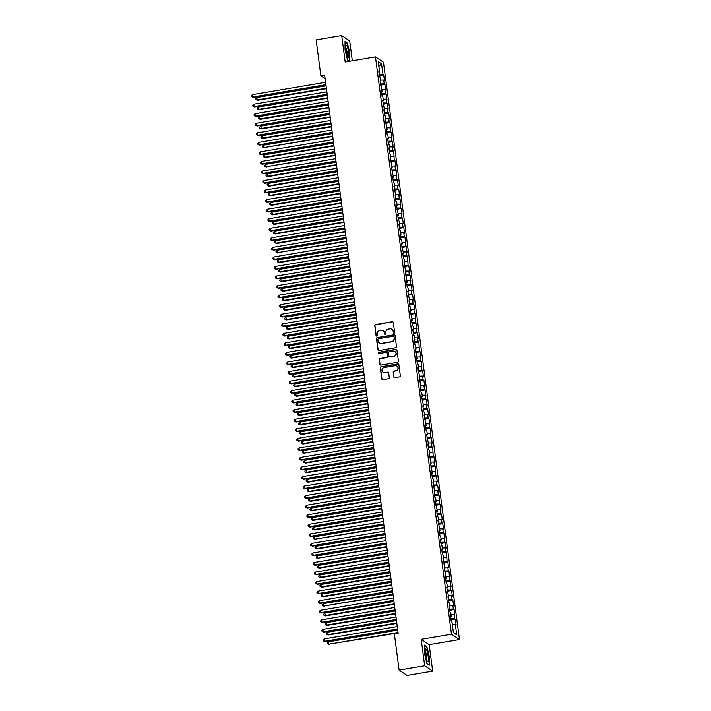 <?xml version="1.0" encoding="UTF-8"?>
<svg xmlns="http://www.w3.org/2000/svg" width="711" height="711" viewBox="0 0 711 711"><rect width="100%" height="100%" fill="white"/><g stroke="black" fill="none" stroke-linecap="round" stroke-linejoin="round"><path stroke-width="1.07" d="M394.081 333.21A0.675 0.649 -56.2 0 0 394.641 332.446L393.325 322.492A0.96 0.924 -56.2 0 0 392.276 321.71L375.559 324.536A0.96 0.924 -56.2 0 0 374.75 325.629L376.057 335.583A0.675 0.649 -56.2 0 0 376.794 336.134A0.675 0.649 -56.2 0 0 377.363 335.37L377.194 334.081A3.075 2.968 -56.2 0 1 379.772 330.579L381.167 330.339A3.075 2.968 -56.2 0 1 384.527 332.837L384.704 334.126A0.675 0.649 -56.2 0 0 385.433 334.677A0.675 0.649 -56.2 0 0 386.002 333.903L385.833 332.615A3.075 2.968 -56.2 0 1 388.41 329.113L389.806 328.882A3.075 2.968 -56.2 0 1 393.174 331.379L393.343 332.668A0.675 0.649 -56.2 0 0 394.081 333.21M393.796 376.883A0.96 0.924 -56.2 0 0 394.845 377.665L399.538 376.866A0.96 0.924 -56.2 0 0 400.346 375.772L398.889 364.716A0.96 0.924 -56.2 0 0 397.84 363.934L381.114 366.76A0.96 0.924 -56.2 0 0 380.305 367.854L381.763 378.91A0.96 0.924 -56.2 0 0 382.82 379.692L388.482 378.732A0.96 0.924 -56.2 0 0 389.29 377.639L388.668 372.911A0.96 0.924 -56.2 0 0 387.611 372.129L384.802 372.6A2.568 2.48 -56.2 0 1 382.038 369.578A2.568 2.48 -56.2 0 1 384.144 367.587L395.156 365.73A2.568 2.48 -56.2 0 1 397.92 368.751A2.568 2.48 -56.2 0 1 395.814 370.742L393.974 371.053A0.96 0.924 -56.2 0 0 393.174 372.146L394.01 377.026A0.96 0.924 -56.2 0 0 394.303 377.585M424.671 665.789L432.67 671.131L429.186 644.681L421.196 639.34L424.671 665.789L399.12 670.109L394.383 634.105L398.169 633.465L324.678 75.224L320.892 75.864L325.131 78.699M421.196 639.34L451.476 634.221L375.47 56.889L383.469 62.23L459.475 639.571L451.476 634.221M352.318 60.799L349.696 40.891L341.707 35.55L345.182 61.999L375.47 56.889M341.707 35.55L316.146 39.869L320.892 75.864M395.698 347.715A0.96 0.924 -56.2 0 0 396.507 346.621L395.049 335.565A0.96 0.924 -56.2 0 0 394.001 334.783L377.274 337.609A0.96 0.924 -56.2 0 0 376.475 338.703L377.923 349.759A0.96 0.924 -56.2 0 0 378.981 350.541L395.698 347.715M396.969 350.141L398.427 361.197A0.96 0.924 -56.2 0 1 397.618 362.29L380.9 365.116A0.96 0.924 -56.2 0 1 379.843 364.334L379.221 359.606A0.96 0.924 -56.2 0 1 380.03 358.513L386.811 357.366A0.96 0.924 -56.2 0 0 387.619 356.273L387.202 353.127A0.96 0.924 -56.2 0 0 386.153 352.354L379.087 353.545A0.675 0.649 -56.2 0 1 378.368 352.754A0.675 0.649 -56.2 0 1 378.919 352.229L395.92 349.359A0.96 0.924 -56.2 0 1 396.969 350.141M379.363 75.57L383.7 74.842L382.936 74.326L381.549 63.821L378.216 61.599L379.603 72.104L378.839 71.589L380.865 81.649L380.092 81.134L382.118 91.204L381.354 90.688L382.109 96.42L382.874 96.927L383.371 100.749L382.607 100.233L384.633 110.294L383.869 109.787L384.615 115.511L385.389 116.026L385.886 119.848L385.122 119.332L387.148 129.393L386.375 128.887L387.131 134.61L387.904 135.126L388.402 138.947L387.637 138.432L388.393 144.164L389.157 144.671L389.664 148.492L388.89 147.986L389.646 153.709L390.419 154.225L390.917 158.046L390.152 157.531L392.179 167.592L391.406 167.076L393.432 177.146L392.668 176.63L393.423 182.363L394.187 182.869L394.685 186.691L393.921 186.175L395.947 196.236L395.183 195.729L395.929 201.453L396.702 201.968L397.2 205.79L396.436 205.275L398.462 215.335L397.698 214.829L398.444 220.552L399.218 221.068L399.715 224.889L398.951 224.374L399.706 230.106L400.471 230.613L400.977 234.434L400.204 233.928L400.96 239.651L401.733 240.167L402.23 243.989L401.466 243.473L403.493 253.534L402.719 253.018L403.475 258.751L404.248 259.266L404.746 263.088L403.981 262.572L406.008 272.633L405.234 272.117L407.261 282.178L406.496 281.672L407.252 287.395L408.016 287.911L408.514 291.732L407.75 291.217L409.776 301.277L409.012 300.771L409.758 306.494L410.531 307.01L411.029 310.831L410.265 310.316L412.291 320.377L411.518 319.861L412.273 325.594L413.047 326.109L413.544 329.931L412.78 329.415L413.535 335.148L414.3 335.654L414.806 339.476L414.033 338.96L414.789 344.693L415.562 345.208L416.059 349.021L415.295 348.514L417.321 358.575L416.548 358.06L417.304 363.792L418.077 364.308L418.575 368.12L417.81 367.614L419.837 377.674L419.063 377.159L421.09 387.219L420.325 386.713L421.081 392.436L421.845 392.952L422.343 396.774L421.579 396.258L423.605 406.319L422.841 405.803L423.587 411.536L424.36 412.051L424.858 415.873L424.094 415.357L426.12 425.418L425.347 424.902L426.102 430.635L426.876 431.15L427.373 434.963L426.609 434.457L428.635 444.517L427.862 444.002L428.617 449.734L429.391 450.25L429.888 454.062L429.124 453.556L431.15 463.616L430.377 463.101L432.404 473.162L431.639 472.655L432.395 478.379L433.159 478.894L433.666 482.716L432.892 482.2L434.919 492.261L434.154 491.745L434.91 497.478L435.674 497.993L436.172 501.815L435.408 501.299L437.434 511.36L436.67 510.845L437.416 516.577L438.189 517.093L438.687 520.905L437.923 520.399L439.949 530.459L439.176 529.944L439.931 535.676L440.704 536.192L441.202 540.005L440.438 539.498L441.193 545.221L441.958 545.737L442.464 549.559L441.691 549.043L442.446 554.776L443.22 555.282L443.717 559.104L442.953 558.588L444.979 568.658L444.206 568.142L446.232 578.203L445.468 577.688L446.224 583.42L446.988 583.935L447.486 587.748L446.721 587.242L448.748 597.302L447.983 596.787L448.73 602.519L449.503 603.035L450.001 606.847L449.236 606.341L449.992 612.064L450.756 612.58L451.263 616.401L450.498 615.886L451.245 621.618L452.018 622.125L453.396 632.63L456.729 634.861L453.369 632.408M383.7 74.842L384.455 80.565L383.682 80.059L384.189 83.871L380.456 83.925M380.616 85.124L384.953 84.387L384.189 83.871M384.953 84.387L385.709 90.119L384.944 89.604L385.442 93.425L381.718 93.47M381.878 94.67L386.215 93.941L385.442 93.425M386.215 93.941L386.971 99.664L386.197 99.158L386.704 102.971L382.971 103.024M383.131 104.215L387.468 103.486L386.704 102.971M387.468 103.486L388.224 109.218L387.459 108.703L387.957 112.525L384.233 112.569M384.393 113.769L388.73 113.031L387.957 112.525M388.73 113.031L389.486 118.764L388.713 118.248L389.219 122.07L385.486 122.123M385.646 123.314L389.984 122.585L389.219 122.07M389.984 122.585L390.739 128.318L389.975 127.802L390.472 131.624L386.748 131.668M386.9 132.868L391.246 132.13L390.472 131.624M391.246 132.13L391.734 141.169L388.002 141.222M388.162 142.413L392.499 141.685L391.734 141.169M392.499 141.685L393.254 147.408L392.49 146.901L392.987 150.723L389.264 150.768M389.415 151.967L393.752 151.23L392.987 150.723M393.752 151.23L394.25 160.268L390.517 160.322M390.677 161.513L395.014 160.784L394.25 160.268M395.014 160.784L395.769 166.507L394.996 166.001L395.503 169.813L391.779 169.867M391.93 171.067L396.267 170.329L395.503 169.813M396.267 170.329L396.765 179.368L393.032 179.412M393.192 180.612L397.529 179.883L396.765 179.368M397.529 179.883L398.284 185.607L397.511 185.1L398.018 188.913L394.285 188.966M394.445 190.157L398.782 189.428L398.018 188.913M398.782 189.428L399.538 195.161L398.773 194.645L399.271 198.467L395.547 198.511M395.707 199.711L400.044 198.973L399.271 198.467M400.044 198.973L400.8 204.706L400.026 204.19L400.533 208.012L396.8 208.065M396.96 209.256L401.297 208.527L400.533 208.012M401.297 208.527L402.053 214.26L401.288 213.744L401.786 217.566L398.062 217.61M398.222 218.81L402.559 218.073L401.786 217.566M402.559 218.073L403.315 223.805L402.542 223.29L403.048 227.111L399.315 227.165M399.475 228.355L403.812 227.627L403.048 227.111M403.812 227.627L404.568 233.35L403.804 232.844L404.301 236.665L400.577 236.71M400.728 237.909L405.074 237.172L404.301 236.665M405.074 237.172L405.563 246.21L401.831 246.264M401.991 247.455L406.328 246.726L405.563 246.21M406.328 246.726L407.083 252.449L406.319 251.943L406.816 255.756L403.093 255.809M403.244 257.009L407.581 256.271L406.816 255.756M407.581 256.271L408.078 265.31L404.346 265.354M404.506 266.554L408.843 265.825L408.078 265.31M408.843 265.825L409.598 271.549L408.825 271.033L409.332 274.855L405.608 274.908M405.759 276.099L410.096 275.37L409.332 274.855M410.096 275.37L410.851 281.103L410.087 280.587L410.585 284.409L406.861 284.453M407.021 285.653L411.358 284.915L410.585 284.409M411.358 284.915L412.113 290.648L411.34 290.132L411.847 293.954L408.114 294.007M408.274 295.198L412.611 294.47L411.847 293.954M412.611 294.47L413.367 300.202L412.602 299.687L413.1 303.508L409.376 303.553M409.536 304.752L413.873 304.015L413.1 303.508M413.873 304.015L414.629 309.747L413.855 309.232L414.362 313.053L410.629 313.107M410.789 314.298L415.126 313.569L414.362 313.053M415.126 313.569L415.882 319.292L415.117 318.786L415.615 322.598L411.891 322.652M412.042 323.852L416.388 323.114L415.615 322.598M416.388 323.114L417.144 328.846L416.37 328.331L416.877 332.153L413.144 332.197M413.304 333.397L417.641 332.668L416.877 332.153M417.641 332.668L418.397 338.392L417.633 337.885L418.13 341.698L414.406 341.751M414.557 342.942L418.903 342.213L418.13 341.698M418.903 342.213L419.392 351.252L415.659 351.296M415.819 352.496L420.157 351.758L419.392 351.252M420.157 351.758L420.912 357.491L420.148 356.975L420.645 360.797L416.922 360.85M417.073 362.041L421.41 361.312L420.645 360.797M421.41 361.312L421.907 370.351L418.175 370.395M418.335 371.595L422.672 370.858L421.907 370.351M422.672 370.858L423.427 376.59L422.654 376.075L423.161 379.896L419.428 379.95M419.588 381.14L423.925 380.412L423.161 379.896M423.925 380.412L424.68 386.135L423.916 385.629L424.414 389.45L420.69 389.495M420.85 390.695L425.187 389.957L424.414 389.45M425.187 389.957L425.942 395.689L425.169 395.174L425.676 398.995L421.943 399.049M422.103 400.24L426.44 399.511L425.676 398.995M426.44 399.511L427.195 405.234L426.431 404.728L426.929 408.541L423.205 408.594M423.365 409.794L427.702 409.056L426.929 408.541M427.702 409.056L428.457 414.789L427.684 414.273L428.191 418.095L424.458 418.139M424.618 419.339L428.955 418.61L428.191 418.095M428.955 418.61L429.711 424.334L428.946 423.827L429.444 427.64L425.72 427.693M425.871 428.884L430.217 428.155L429.444 427.64M430.217 428.155L430.706 437.194L426.973 437.238M427.133 438.438L431.47 437.7L430.706 437.194M431.47 437.7L432.226 443.433L431.461 442.917L431.959 446.739L428.235 446.792M428.386 447.983L432.732 447.255L431.959 446.739M432.732 447.255L433.221 456.293L429.488 456.338M429.648 457.537L433.986 456.8L433.221 456.293M433.986 456.8L434.741 462.532L433.977 462.017L434.474 465.838L430.75 465.892M430.902 467.083L435.239 466.354L434.474 465.838M435.239 466.354L435.736 475.392L432.004 475.437M432.164 476.637L436.501 475.899L435.736 475.392M436.501 475.899L437.256 481.631L436.483 481.116L436.989 484.938L433.257 484.991M433.417 486.182L437.754 485.453L436.989 484.938M437.754 485.453L438.509 491.177L437.745 490.67L438.243 494.483L434.519 494.536M434.679 495.736L439.016 494.998L438.243 494.483M439.016 494.998L439.771 500.731L438.998 500.215L439.505 504.037L435.772 504.081M435.932 505.281L440.269 504.552L439.505 504.037M440.269 504.552L441.024 510.276L440.26 509.769L440.758 513.582L437.034 513.635M437.194 514.826L441.531 514.097L440.758 513.582M441.531 514.097L442.286 519.83L441.513 519.314L442.02 523.136L438.287 523.18M438.447 524.38L442.784 523.643L442.02 523.136M442.784 523.643L443.54 529.375L442.775 528.86L443.273 532.681L439.549 532.735M439.7 533.925L444.046 533.197L443.273 532.681M444.046 533.197L444.535 542.235L440.802 542.28M440.962 543.48L445.299 542.742L444.535 542.235M445.299 542.742L446.055 548.474L445.29 547.959L445.788 551.78L442.064 551.834M442.215 553.025L446.561 552.296L445.788 551.78M446.561 552.296L447.05 561.326L443.317 561.379M443.477 562.579L447.814 561.841L447.05 561.326M447.814 561.841L448.57 567.574L447.806 567.058L448.303 570.88L444.579 570.924M444.731 572.124L449.068 571.395L448.303 570.88M449.068 571.395L449.565 580.425L445.833 580.478M445.993 581.669L450.33 580.94L449.565 580.425M450.33 580.94L451.085 586.673L450.312 586.157L450.818 589.979L447.086 590.023M447.246 591.223L451.583 590.486L450.818 589.979M451.583 590.486L452.338 596.218L451.574 595.702L452.072 599.524L448.348 599.577M448.508 600.768L452.845 600.04L452.072 599.524M452.845 600.04L453.6 605.772L452.827 605.257L453.334 609.078L449.601 609.123M449.761 610.322L454.098 609.585L453.334 609.078M454.098 609.585L454.853 615.317L454.089 614.802L454.587 618.623L450.863 618.677M451.023 619.868L455.36 619.139L454.587 618.623M455.36 619.139L456.115 624.862L455.342 624.356L456.729 634.861M451.263 616.401L450.596 616.677M455.342 624.356L452.312 624.391M450.001 606.847L449.343 607.123M454.089 614.802L451.058 614.846M448.748 597.302L448.081 597.578M452.827 605.257L449.796 605.292M447.486 587.748L446.828 588.033M451.574 595.702L448.543 595.747M446.232 578.203L445.566 578.478M450.312 586.157L447.281 586.202M444.979 568.658L444.313 568.933M449.059 576.612L446.028 576.648M443.717 559.104L443.06 559.379M447.806 567.058L444.775 567.102M442.464 549.559L441.798 549.834M446.544 557.513L443.513 557.548M441.202 540.005L440.544 540.28M445.29 547.959L442.26 548.003M439.949 530.459L439.282 530.735M444.028 538.414L440.998 538.449M438.687 520.905L438.029 521.19M442.775 528.86L439.745 528.904M437.434 511.36L436.767 511.636M441.513 519.314L438.483 519.35M436.172 501.815L435.514 502.09M440.26 509.769L437.229 509.805M434.919 492.261L434.252 492.536M438.998 500.215L435.967 500.26M433.666 482.716L432.999 482.991M437.745 490.67L434.714 490.706M432.404 473.162L431.737 473.437M436.483 481.116L433.452 481.16M431.15 463.616L430.484 463.892M435.23 471.571L432.199 471.606M429.888 454.062L429.231 454.338M433.977 462.017L430.946 462.061M428.635 444.517L427.969 444.793M432.715 452.472L429.684 452.507M427.373 434.963L426.716 435.248M431.461 442.917L428.431 442.962M426.12 425.418L425.454 425.693M430.199 433.372L427.169 433.408M424.858 415.873L424.2 416.148M428.946 423.827L425.916 423.863M423.605 406.319L422.938 406.594M427.684 414.273L424.654 414.317M422.343 396.774L421.685 397.049M426.431 404.728L423.401 404.763M421.09 387.219L420.423 387.495M425.169 395.174L422.138 395.218M419.837 377.674L419.17 377.95M423.916 385.629L420.885 385.664M418.575 368.12L417.908 368.396M422.654 376.075L419.632 376.119M417.321 358.575L416.655 358.851M421.401 366.529L418.37 366.565M416.059 349.021L415.402 349.305M420.148 356.975L417.117 357.02M414.806 339.476L414.14 339.751M418.886 347.43L415.855 347.475M413.544 329.931L412.887 330.206M417.633 337.885L414.602 337.921M412.291 320.377L411.625 320.652M416.37 328.331L413.34 328.375M411.029 310.831L410.371 311.107M415.117 318.786L412.087 318.821M409.776 301.277L409.109 301.553M413.855 309.232L410.825 309.276M408.514 291.732L407.856 292.008M412.602 299.687L409.572 299.722M407.261 282.178L406.594 282.454M411.34 290.132L408.31 290.177M406.008 272.633L405.341 272.908M410.087 280.587L407.056 280.623M404.746 263.088L404.079 263.363M408.825 271.033L405.803 271.078M403.493 253.534L402.826 253.809M407.572 261.488L404.541 261.532M402.23 243.989L401.573 244.264M406.319 251.943L403.288 251.978M400.977 234.434L400.311 234.71M405.057 242.389L402.026 242.433M399.715 224.889L399.058 225.165M403.804 232.844L400.773 232.879M398.462 215.335L397.796 215.611M402.542 223.29L399.511 223.334M397.2 205.79L396.542 206.066M401.288 213.744L398.258 213.78M395.947 196.236L395.28 196.52M400.026 204.19L396.996 204.235M394.685 186.691L394.027 186.966M398.773 194.645L395.743 194.681M393.432 177.146L392.765 177.421M397.511 185.1L394.481 185.136M392.179 167.592L391.512 167.867M396.258 175.546L393.227 175.59M390.917 158.046L390.25 158.322M394.996 166.001L391.974 166.036M389.664 148.492L388.997 148.768M393.743 156.447L390.712 156.491M388.402 138.947L387.744 139.223M392.49 146.901L389.459 146.937M387.148 129.393L386.482 129.669M391.228 137.347L388.197 137.392M385.886 119.848L385.229 120.123M389.975 127.802L386.944 127.838M384.633 110.294L383.967 110.578M388.713 118.248L385.682 118.293M383.371 100.749L382.714 101.024M387.459 108.703L384.429 108.747M382.118 91.204L381.452 91.479M386.197 99.158L383.167 99.193M380.865 81.649L380.198 81.925M384.944 89.604L381.914 89.648M379.603 72.104L378.936 72.38M383.682 80.059L380.652 80.094M399.12 670.109L407.119 675.45L432.67 671.131M429.186 644.681L459.475 639.571M381.549 63.821L378.847 66.354M382.936 74.326L379.203 74.379M349.865 61.208L349.856 53.103L347.439 43.087L345.031 41.478L345.039 49.886L347.457 59.902L349.501 61.27M426.92 646.779L424.511 645.17L424.52 653.578L426.938 663.603L429.346 665.212L429.337 656.795L426.92 646.779L426.413 646.868M393.734 333.175A0.675 0.649 -56.2 0 1 393.556 332.81L393.387 331.522A3.075 2.968 -56.2 0 0 392.01 329.397M383.371 330.855A3.075 2.968 -56.2 0 1 384.749 332.979L384.918 334.268A0.675 0.649 -56.2 0 0 385.095 334.632M393.041 321.923A0.96 0.924 -56.2 0 0 392.49 321.852L375.772 324.678A0.96 0.924 -56.2 0 0 374.964 325.771L376.279 335.725A0.675 0.649 -56.2 0 0 376.457 336.099M394.756 335.005A0.96 0.924 -56.2 0 0 394.214 334.925L377.497 337.752A0.96 0.924 -56.2 0 0 376.688 338.845L378.145 349.91A0.96 0.924 -56.2 0 0 378.439 350.47M393.885 336.818A0.675 0.649 -56.2 0 0 393.147 336.267L378.474 338.747A0.675 0.649 -56.2 0 0 377.905 339.511L378.083 340.871A3.075 2.968 -56.2 0 0 381.452 343.369L391.485 341.671A3.075 2.968 -56.2 0 0 394.063 338.178L394.098 336.961A0.675 0.649 -56.2 0 0 393.707 336.445M379.461 342.995A3.075 2.968 -56.2 0 0 381.674 343.511L381.452 343.369M394.098 336.961L394.285 338.32A3.075 2.968 -56.2 0 1 391.699 341.822L381.674 343.511M386.908 352.567A0.96 0.924 -56.2 0 1 387.415 353.278L387.833 356.415A0.96 0.924 -56.2 0 1 387.024 357.509L380.243 358.655A0.96 0.924 -56.2 0 0 379.443 359.748L380.065 364.485A0.96 0.924 -56.2 0 0 380.358 365.045M396.676 349.581A0.96 0.924 -56.2 0 0 396.134 349.501L379.132 352.372A0.675 0.649 -56.2 0 0 378.741 353.509M393.85 356.175A2.568 2.48 -56.2 0 0 394.943 351.527A2.568 2.48 -56.2 0 0 393.183 351.163L389.308 351.821A0.96 0.924 -56.2 0 0 388.499 352.914L388.917 356.051A0.96 0.924 -56.2 0 0 389.966 356.833L394.063 356.318A2.568 2.48 -56.2 0 0 395.049 351.607M389.424 356.753A0.96 0.924 -56.2 0 0 390.188 356.975L389.966 356.833M394.063 356.318L390.188 356.975M397.014 366.174A2.568 2.48 -56.2 0 1 396.027 370.884L394.196 371.195A0.96 0.924 -56.2 0 0 393.387 372.288L394.01 377.026M383.158 372.297A2.568 2.48 -56.2 0 0 385.024 372.751L384.802 372.6M388.375 372.342A0.96 0.924 -56.2 0 0 387.833 372.271L385.024 372.751M398.595 364.156A0.96 0.924 -56.2 0 0 398.053 364.076L381.327 366.903A0.96 0.924 -56.2 0 0 380.527 367.996L381.985 379.061A0.96 0.924 -56.2 0 0 382.269 379.621M346.941 43.167L347.439 43.087M326.073 85.827L256.822 97.523L257.133 99.904L257.675 100.269L326.447 88.653M257.675 100.269L255.969 99.504L257.133 99.904L326.385 88.217M255.969 99.504L255.844 98.553L256.822 97.523M325.922 84.671L252.814 97.016L252.494 94.634L325.602 82.289M325.976 85.116L253.356 97.38L251.65 96.616L251.525 95.665L252.494 94.634M253.356 97.38L251.65 96.616M327.327 95.372L258.075 107.068L258.928 109.823L327.7 98.207M258.928 109.823L257.231 109.059L258.395 109.458L327.638 97.763M257.231 109.059L257.106 108.099L258.075 107.068M328.589 104.926L259.337 116.622L260.19 119.368L328.953 107.752M260.19 119.368L258.484 118.604L259.648 119.004L328.9 107.317M258.484 118.604L258.36 117.653L259.337 116.622M327.176 94.225L254.067 106.57L253.756 104.179L326.864 91.835M327.238 94.67L254.609 106.926L252.903 106.17L252.778 105.21L253.756 104.179M254.609 106.926L252.903 106.17M328.429 103.77L255.329 116.115L255.009 113.733L328.118 101.389M328.491 104.215L255.871 116.48L254.165 115.715L254.04 114.764L255.009 113.733M255.871 116.48L254.165 115.715M348.666 57.369A6.363 1.253 80.4 0 0 348.07 49.237A6.363 1.253 80.4 0 0 345.848 45.682A6.363 1.253 80.4 0 0 345.839 45.717A6.363 1.253 80.4 0 0 346.026 51.734A6.363 1.253 80.4 0 0 347.821 57.484A6.363 1.253 80.4 0 0 348.666 57.369M347.048 55.858A4.355 0.853 80.4 0 0 347.101 55.716A4.355 0.853 80.4 0 0 346.941 51.361A4.355 0.853 80.4 0 0 345.635 47.513M345.031 41.896L347.252 43.38L349.59 53.085L349.599 61.235L347.43 59.786M428.146 661.07A6.363 1.253 80.4 0 0 427.542 652.929A6.363 1.253 80.4 0 0 425.329 649.374A6.363 1.253 80.4 0 0 425.32 649.41A6.363 1.253 80.4 0 0 425.507 655.426A6.363 1.253 80.4 0 0 427.302 661.177A6.363 1.253 80.4 0 0 428.146 661.07M426.52 659.55A4.355 0.853 80.4 0 0 426.582 659.408A4.355 0.853 80.4 0 0 426.422 655.053A4.355 0.853 80.4 0 0 425.116 651.205M424.511 645.588L426.724 647.072L429.071 656.777L429.08 664.927L426.902 663.479M329.842 114.471L260.59 126.167L261.444 128.913L330.215 117.306M261.444 128.913L259.746 128.158L260.91 128.558L330.153 116.862M259.746 128.158L259.622 127.198L260.59 126.167M331.095 124.025L261.852 135.721L262.163 138.103L262.706 138.467L331.468 126.851M262.706 138.467L260.999 137.703L262.163 138.103L331.415 126.407M260.999 137.703L260.875 136.752L261.852 135.721M329.691 113.325L256.582 125.669L256.271 123.279L329.38 110.934M329.744 113.76L257.124 126.025L255.418 125.269L255.293 124.309L256.271 123.279M257.124 126.025L255.418 125.269M330.944 122.87L257.844 135.214L257.524 132.833L330.633 120.479M331.006 123.314L258.377 135.579L256.68 134.814L256.555 133.864L257.524 132.833M258.377 135.579L256.68 134.814M332.357 133.57L263.106 145.266L263.417 147.657L332.73 136.405M263.959 148.012L262.261 147.257L263.417 147.657L332.668 135.961M262.261 147.257L262.128 146.297L263.106 145.266M332.206 132.424L259.097 144.768L258.786 142.378L331.886 130.033M332.259 132.859L259.639 145.124L257.933 144.369L257.809 143.409L258.786 142.378M259.639 145.124L257.933 144.369M333.61 143.124L264.368 154.82L264.679 157.202L265.221 157.566L333.983 145.951M265.221 157.566L263.514 156.802L264.679 157.202L333.93 145.506M263.514 156.802L263.39 155.851L264.368 154.82M333.459 141.969L260.359 154.314L260.039 151.923L333.148 139.578M333.521 142.413L260.893 154.678L259.195 153.914L259.071 152.963L260.039 151.923M260.893 154.678L259.195 153.914M334.872 152.669L265.621 164.365L265.932 166.756L335.245 155.505M266.474 167.112L264.776 166.356L265.932 166.756L335.183 155.06M264.776 166.356L264.643 165.396L265.621 164.365M336.125 162.224L266.874 173.911L267.736 176.666L336.499 165.05M267.736 176.666L266.03 175.901L267.194 176.301L336.445 164.605M266.03 175.901L265.905 174.95L266.874 173.911M337.387 171.769L268.136 183.465L268.447 185.847L268.989 186.211L337.761 174.595M268.989 186.211L267.283 185.447L268.447 185.847L337.698 174.159M267.283 185.447L267.158 184.496L268.136 183.465M338.64 181.314L269.389 193.01L270.251 195.765L339.014 184.149M270.251 195.765L268.545 195.001L269.709 195.401L338.96 183.705M268.545 195.001L268.42 194.041L269.389 193.01M339.902 190.868L270.651 202.564L270.962 204.946L271.504 205.31L340.276 193.694M271.504 205.31L269.798 204.546L270.962 204.946L340.214 193.259M269.798 204.546L269.673 203.595L270.651 202.564M341.156 200.413L271.904 212.109L272.757 214.855L341.529 203.248M272.757 214.855L271.06 214.1L272.224 214.5L341.467 202.804M271.06 214.1L270.935 213.14L271.904 212.109M342.409 209.967L273.166 221.663L273.477 224.045L274.019 224.409L342.782 212.793M274.019 224.409L272.313 223.645L273.477 224.045L342.729 212.349M272.313 223.645L272.189 222.694L273.166 221.663M343.671 219.512L274.419 231.208L275.273 233.955L344.044 222.347M275.273 233.955L273.575 233.199L274.739 233.599L343.982 221.903M273.575 233.199L273.451 232.239L274.419 231.208M344.924 229.066L275.681 240.753L275.992 243.144L276.535 243.509L345.297 231.893M276.535 243.509L274.828 242.744L275.992 243.144L345.244 231.448M274.828 242.744L274.704 241.793L275.681 240.753M334.721 151.514L261.612 163.859L261.301 161.477L334.401 149.132M334.774 151.958L262.155 164.223L260.448 163.459L260.324 162.508L261.301 161.477M262.155 164.223L260.448 163.459M335.974 161.068L262.866 173.413L262.555 171.022L335.663 158.677M336.036 161.513L263.408 173.777L261.71 173.013L261.577 172.053L262.555 171.022M263.408 173.777L261.71 173.013M337.236 170.613L264.128 182.958L263.817 180.576L336.916 168.231M337.29 171.058L264.67 183.322L262.963 182.558L262.839 181.607L263.817 180.576M264.67 183.322L262.963 182.558M338.489 180.167L265.381 192.512L265.07 190.121L338.178 177.777M338.552 180.612L265.923 192.868L264.225 192.112L264.092 191.152L265.07 190.121M265.923 192.868L264.225 192.112M339.751 189.713L266.643 202.057L266.323 199.675L339.431 187.331M339.805 190.157L267.185 202.422L265.479 201.657L265.354 200.706L266.323 199.675M267.185 202.422L265.479 201.657M341.004 199.267L267.896 211.611L267.585 209.221L340.693 196.876M341.067 199.702L268.438 211.967L266.732 211.211L266.607 210.252L267.585 209.221M268.438 211.967L266.732 211.211M342.258 208.812L269.158 221.157L268.838 218.775L341.947 206.421M342.32 209.256L269.7 221.521L267.994 220.757L267.869 219.806L268.838 218.775M269.7 221.521L267.994 220.757M343.52 218.357L270.411 230.711L270.1 228.32L343.209 215.975M343.573 218.801L270.953 231.066L269.247 230.311L269.122 229.351L270.1 228.32M270.953 231.066L269.247 230.311M344.773 227.911L271.673 240.256L271.353 237.865L344.462 225.52M344.835 228.355L272.206 240.62L270.509 239.856L270.384 238.905L271.353 237.865M272.206 240.62L270.509 239.856M346.186 238.612L276.935 250.308L277.246 252.698L346.559 241.447M277.788 253.054L276.09 252.298L277.246 252.698L346.497 241.002M276.09 252.298L275.957 251.339L276.935 250.308M346.035 237.456L272.926 249.801L272.615 247.419L345.715 235.074M346.088 237.901L273.468 250.165L271.762 249.401L271.638 248.45L272.615 247.419M273.468 250.165L271.762 249.401M347.439 248.166L278.197 259.853L278.508 262.243L279.05 262.608L347.812 250.992M279.05 262.608L277.343 261.844L278.508 262.243L347.759 250.548M277.343 261.844L277.219 260.893L278.197 259.853M347.288 247.01L274.188 259.355L273.868 256.964L346.977 244.62M347.35 247.455L274.722 259.719L273.024 258.955L272.9 257.995L273.868 256.964M274.722 259.719L273.024 258.955M348.701 257.711L279.45 269.407L279.761 271.789L280.303 272.153L349.074 260.537M280.303 272.153L278.605 271.389L279.761 271.789L349.012 260.102M278.605 271.389L278.472 270.438L279.45 269.407M348.55 256.555L275.441 268.9L275.13 266.518L348.23 254.174M348.603 257L275.984 269.265L274.277 268.5L274.153 267.549L275.13 266.518M275.984 269.265L274.277 268.5M349.954 267.256L280.703 278.952L281.565 281.698L350.327 270.091M281.565 281.698L279.858 280.943L281.023 281.343L350.274 269.647M279.858 280.943L279.734 279.983L280.703 278.952M349.803 266.11L276.695 278.454L276.383 276.064L349.492 263.719M349.865 266.545L277.237 278.81L275.539 278.054L275.406 277.094L276.383 276.064M277.237 278.81L275.539 278.054M351.216 276.81L281.965 288.506L282.276 290.888L282.818 291.252L351.59 279.636M282.818 291.252L281.112 290.488L282.276 290.888L351.527 279.192M281.112 290.488L280.987 289.537L281.965 288.506M351.065 275.655L277.957 287.999L277.645 285.618L350.745 273.273M351.118 276.099L278.499 288.364L276.792 287.6L276.668 286.649L277.645 285.618M278.499 288.364L276.792 287.6M352.469 286.355L283.218 298.051L284.071 300.797L352.843 289.19M284.071 300.797L282.374 300.042L283.538 300.442L352.78 288.746M282.374 300.042L282.249 299.082L283.218 298.051M352.318 285.209L279.21 297.554L278.899 295.163L352.007 282.818M352.38 285.644L279.752 297.909L278.054 297.154L277.921 296.194L278.899 295.163M279.752 297.909L278.054 297.154M353.731 295.909L284.48 307.605L285.333 310.351L354.096 298.736M285.333 310.351L283.627 309.587L284.791 309.987L354.042 298.291M283.627 309.587L283.502 308.636L284.48 307.605M353.571 294.754L280.472 307.099L280.152 304.708L353.26 292.363M353.634 295.198L281.014 307.463L279.307 306.699L279.183 305.748L280.152 304.708M281.014 307.463L279.307 306.699M354.985 305.454L285.733 317.15L286.586 319.897L355.358 308.29M286.586 319.897L284.889 319.141L286.053 319.541L355.296 307.845M284.889 319.141L284.764 318.181L285.733 317.15M354.833 304.299L281.725 316.653L281.414 314.262L354.522 301.917M354.887 304.743L282.267 317.008L280.561 316.253L280.436 315.293L281.414 314.262M282.267 317.008L280.561 316.253M356.238 315.009L286.995 326.696L287.306 329.086L287.848 329.451L356.611 317.835M287.848 329.451L286.142 328.686L287.306 329.086L356.558 317.39M286.142 328.686L286.018 327.735L286.995 326.696M356.087 313.853L282.987 326.198L282.667 323.807L355.776 311.462M356.149 314.298L283.52 326.562L281.823 325.798L281.698 324.847L282.667 323.807M283.52 326.562L281.823 325.798M357.5 324.554L288.248 336.25L288.559 338.632L289.101 338.996L357.873 327.38M289.101 338.996L287.404 338.232L288.559 338.632L357.811 326.944M287.404 338.232L287.28 337.281L288.248 336.25M357.349 323.398L284.24 335.743L283.929 333.361L357.029 321.017M357.402 323.843L284.782 336.107L283.076 335.343L282.951 334.392L283.929 333.361M284.782 336.107L283.076 335.343M358.753 334.099L289.51 345.795L289.821 348.186L290.364 348.55L359.126 336.934M290.364 348.55L288.657 347.786L289.821 348.186L359.073 336.49M288.657 347.786L288.533 346.826L289.51 345.795M358.602 332.952L285.502 345.297L285.182 342.906L358.291 330.562M358.664 333.397L286.035 345.653L284.338 344.897L284.213 343.937L285.182 342.906M286.035 345.653L284.338 344.897M360.015 343.653L290.763 355.349L291.075 357.731L291.617 358.095L360.388 346.479M291.617 358.095L289.919 357.331L291.075 357.731L360.326 346.044M289.919 357.331L289.786 356.38L290.763 355.349M359.864 342.498L286.755 354.842L286.444 352.46L359.544 340.116M359.917 342.942L287.297 355.207L285.591 354.442L285.466 353.491L286.444 352.46M287.297 355.207L285.591 354.442M361.268 353.198L292.017 364.894L292.879 367.64L361.641 356.033M292.879 367.64L291.172 366.885L292.337 367.285L361.588 355.589M291.172 366.885L291.048 365.925L292.017 364.894M361.117 352.052L288.017 364.396L287.697 362.006L360.806 349.661M361.179 352.487L288.55 364.752L286.853 363.996L286.729 363.037L287.697 362.006M288.55 364.752L286.853 363.996M362.53 362.752L293.279 374.448L293.59 376.83L294.132 377.194L362.903 365.578M294.132 377.194L292.434 376.43L293.59 376.83L362.841 365.134M292.434 376.43L292.301 375.479L293.279 374.448M362.379 361.597L289.27 373.942L288.959 371.56L362.059 359.206M362.432 362.041L289.812 374.306L288.106 373.542L287.982 372.591L288.959 371.56M289.812 374.306L288.106 373.542M363.783 372.297L294.532 383.993L295.394 386.74L364.156 375.132M295.394 386.74L293.687 385.984L294.852 386.384L364.103 374.688M293.687 385.984L293.563 385.024L294.532 383.993M363.632 371.151L290.523 383.496L290.212 381.105L363.321 368.76M363.694 371.586L291.066 383.851L289.368 383.096L289.235 382.136L290.212 381.105M291.066 383.851L289.368 383.096M365.045 381.851L295.794 393.547L296.105 395.929L296.647 396.294L365.418 384.678M296.647 396.294L294.941 395.529L296.105 395.929L365.356 384.233M294.941 395.529L294.816 394.578L295.794 393.547M364.894 380.696L291.786 393.041L291.474 390.65L364.574 378.305M364.947 381.14L292.328 393.405L290.621 392.641L290.497 391.69L291.474 390.65M292.328 393.405L290.621 392.641M366.298 391.397L297.047 403.093L297.9 405.839L366.672 394.232M297.9 405.839L296.203 405.083L297.367 405.483L366.609 393.787M296.203 405.083L296.078 404.124L297.047 403.093M366.147 390.241L293.039 402.586L292.728 400.204L365.836 387.859M366.209 390.686L293.581 402.95L291.883 402.186L291.75 401.235L292.728 400.204M293.581 402.95L291.883 402.186M367.56 400.951L298.309 412.638L299.162 415.393L367.925 403.777M299.162 415.393L297.456 414.629L298.62 415.028L367.871 403.333M297.456 414.629L297.331 413.678L298.309 412.638M367.4 399.795L294.301 412.14L293.981 409.749L367.089 397.405M367.463 400.24L294.843 412.504L293.136 411.74L293.012 410.78L293.981 409.749M294.843 412.504L293.136 411.74M368.813 410.496L299.562 422.192L300.415 424.938L369.187 413.322M300.415 424.938L298.718 424.174L299.882 424.574L369.125 412.887M298.718 424.174L298.593 423.223L299.562 422.192M368.662 409.34L295.554 421.685L295.243 419.303L368.351 406.959M368.716 409.785L296.096 422.05L294.39 421.285L294.265 420.334L295.243 419.303M296.096 422.05L294.39 421.285M370.067 420.041L300.824 431.737L301.135 434.128L301.677 434.492L370.44 422.876M301.677 434.492L299.971 433.728L301.135 434.128L370.387 422.432M299.971 433.728L299.846 432.768L300.824 431.737M369.916 418.895L296.816 431.239L296.496 428.849L369.604 416.504M369.978 419.339L297.349 431.595L295.652 430.839L295.527 429.879L296.496 428.849M297.349 431.595L295.652 430.839M371.329 429.595L302.077 441.291L302.388 443.673L302.93 444.037L371.702 432.421M302.93 444.037L301.233 443.273L302.388 443.673L371.64 431.986M301.233 443.273L301.109 442.322L302.077 441.291M371.178 428.44L298.069 440.784L297.758 438.403L370.858 426.058M371.231 428.884L298.611 441.149L296.905 440.385L296.78 439.434L297.758 438.403M298.611 441.149L296.905 440.385M372.582 439.14L303.339 450.836L303.65 453.227L372.955 441.975M304.192 453.582L302.486 452.827L303.65 453.227L372.902 441.531M302.486 452.827L302.362 451.867L303.339 450.836M372.431 437.994L299.331 450.339L299.011 447.948L372.12 435.603M372.493 438.429L299.864 450.694L298.167 449.939L298.042 448.979L299.011 447.948M299.864 450.694L298.167 449.939M373.844 448.694L304.592 460.39L304.903 462.772L305.446 463.137L374.217 451.521M305.446 463.137L303.748 462.372L304.903 462.772L374.155 451.076M303.748 462.372L303.615 461.421L304.592 460.39M373.693 447.539L300.584 459.884L300.273 457.502L373.373 445.148M373.746 447.983L301.126 460.248L299.42 459.484L299.295 458.533L300.273 457.502M301.126 460.248L299.42 459.484M375.097 458.24L305.846 469.935L306.708 472.682L375.47 461.075M306.708 472.682L305.001 471.926L306.165 472.326L375.417 460.63M305.001 471.926L304.877 470.966L305.846 469.935M374.946 457.084L301.837 469.438L301.526 467.047L374.635 454.702M375.008 457.529L302.379 469.793L300.682 469.038L300.557 468.078L301.526 467.047M302.379 469.793L300.682 469.038M376.359 467.794L307.108 479.481L307.419 481.871L307.961 482.236L376.732 470.62M307.961 482.236L306.254 481.471L307.419 481.871L376.67 470.175M306.254 481.471L306.13 480.52L307.108 479.481M376.208 466.638L303.099 478.983L302.788 476.592L375.888 464.247M376.261 467.083L303.641 479.347L301.935 478.583L301.811 477.632L302.788 476.592M303.641 479.347L301.935 478.583M377.612 477.339L308.361 489.035L309.223 491.781L377.985 480.174M309.223 491.781L307.516 491.025L308.681 491.425L377.932 479.729M307.516 491.025L307.392 490.066L308.361 489.035M377.461 476.183L304.352 488.528L304.041 486.146L377.15 473.802M377.523 476.628L304.895 488.892L303.197 488.128L303.064 487.177L304.041 486.146M304.895 488.892L303.197 488.128M378.874 486.893L309.623 498.58L309.934 500.971L310.476 501.335L379.247 489.719M310.476 501.335L308.77 500.571L309.934 500.971L379.185 489.275M308.77 500.571L308.645 499.62L309.623 498.58M378.723 485.737L305.614 498.082L305.295 495.691L378.403 483.347M378.776 486.182L306.157 498.447L304.45 497.682L304.326 496.722L305.295 495.691M306.157 498.447L304.45 497.682M380.127 496.438L310.876 508.134L311.729 510.88L380.501 499.264M311.729 510.88L310.032 510.116L311.196 510.516L380.438 498.829M310.032 510.116L309.907 509.165L310.876 508.134M379.976 495.283L306.868 507.627L306.557 505.245L379.665 492.901M380.038 495.727L307.41 507.992L305.703 507.227L305.579 506.276L306.557 505.245M307.41 507.992L305.703 507.227M381.389 505.983L312.138 517.679L312.991 520.425L381.754 508.818M312.991 520.425L311.285 519.67L312.449 520.07L381.7 508.374M311.285 519.67L311.16 518.71L312.138 517.679M381.229 504.837L308.13 517.181L307.81 514.791L380.918 502.446M381.292 505.272L308.672 517.537L306.965 516.781L306.841 515.822L307.81 514.791M308.672 517.537L306.965 516.781M382.642 515.537L313.391 527.233L314.244 529.979L383.016 518.363M314.244 529.979L312.547 529.215L313.711 529.615L382.953 517.919M312.547 529.215L312.422 528.264L313.391 527.233M382.491 514.382L309.383 526.727L309.072 524.345L382.18 512M382.545 514.826L309.925 527.091L308.219 526.327L308.094 525.376L309.072 524.345M309.925 527.091L308.219 526.327M383.896 525.082L314.653 536.778L314.964 539.169L384.269 527.918M315.506 539.525L313.8 538.769L314.964 539.169L384.216 527.473M313.8 538.769L313.675 537.809L314.653 536.778M383.744 523.936L310.645 536.281L310.325 533.89L383.433 521.545M383.807 524.371L311.178 536.636L309.481 535.881L309.356 534.921L310.325 533.89M311.178 536.636L309.481 535.881M385.158 534.636L315.906 546.332L316.217 548.714L316.759 549.079L385.531 537.463M316.759 549.079L315.062 548.314L316.217 548.714L385.469 537.018M315.062 548.314L314.937 547.363L315.906 546.332M385.007 533.481L311.898 545.826L311.587 543.435L384.687 531.09M385.06 533.925L312.44 546.19L310.734 545.426L310.609 544.475L311.587 543.435M312.44 546.19L310.734 545.426M386.411 544.182L317.168 555.878L317.479 558.268L386.784 547.017M318.021 558.624L316.315 557.868L317.479 558.268L386.731 546.572M316.315 557.868L316.191 556.909L317.168 555.878M386.26 543.026L313.16 555.38L312.84 552.989L385.949 540.644M386.322 543.471L313.693 555.735L311.996 554.98L311.871 554.02L312.84 552.989M313.693 555.735L311.996 554.98M387.673 553.736L318.421 565.423L318.732 567.813L319.275 568.178L388.046 556.562M319.275 568.178L317.577 567.414L318.732 567.813L387.984 556.118M317.577 567.414L317.444 566.463L318.421 565.423M387.522 552.58L314.413 564.925L314.102 562.534L387.202 550.19M387.575 553.025L314.955 565.289L313.249 564.525L313.124 563.574L314.102 562.534M314.955 565.289L313.249 564.525M388.926 563.281L319.674 574.977L320.537 577.723L389.299 566.107M320.537 577.723L318.83 576.959L319.994 577.359L389.246 565.672M318.83 576.959L318.706 576.008L319.674 574.977M388.775 562.125L315.666 574.47L315.355 572.088L388.464 559.744M388.837 562.57L316.208 574.835L314.511 574.07L314.386 573.119L315.355 572.088M316.208 574.835L314.511 574.07M390.188 572.835L320.937 584.522L321.248 586.913L321.79 587.277L390.561 575.661M321.79 587.277L320.083 586.513L321.248 586.913L390.499 575.217M320.083 586.513L319.959 585.553L320.937 584.522M390.037 571.68L316.928 584.024L316.617 581.634L389.717 569.289M390.09 572.124L317.47 584.38L315.764 583.624L315.64 582.665L316.617 581.634M317.47 584.38L315.764 583.624M391.441 582.38L322.19 594.076L323.052 596.822L391.814 585.206M323.052 596.822L321.345 596.058L322.51 596.458L391.761 584.771M321.345 596.058L321.221 595.107L322.19 594.076M391.29 581.225L318.181 593.569L317.87 591.188L390.979 578.843M391.352 581.669L318.724 593.934L317.026 593.17L316.893 592.219L317.87 591.188M318.724 593.934L317.026 593.17M392.703 591.925L323.452 603.621L323.763 606.012L393.076 594.76M324.305 606.367L322.598 605.612L323.763 606.012L393.014 594.316M322.598 605.612L322.474 604.652L323.452 603.621M392.552 590.779L319.443 603.124L319.123 600.733L392.232 588.388M392.605 591.214L319.986 603.479L318.279 602.724L318.155 601.764L319.123 600.733M319.986 603.479L318.279 602.724M393.956 601.479L324.705 613.175L325.558 615.922L394.329 604.306M325.558 615.922L323.861 615.157L325.025 615.557L394.267 603.861M323.861 615.157L323.736 614.206L324.705 613.175M393.805 600.324L320.697 612.669L320.385 610.287L393.494 597.933M393.867 600.768L321.239 613.033L319.532 612.269L319.408 611.318L320.385 610.287M321.239 613.033L319.532 612.269M395.218 611.025L325.967 622.72L326.82 625.467L395.583 613.86M326.82 625.467L325.114 624.711L326.278 625.111L395.529 613.415M325.114 624.711L324.989 623.751L325.967 622.72M395.058 609.878L321.959 622.223L321.639 619.832L394.747 607.487M395.12 610.314L322.501 622.578L320.794 621.823L320.67 620.863L321.639 619.832M322.501 622.578L320.794 621.823M396.471 620.579L327.22 632.275L328.073 635.021L396.845 623.405M328.073 635.021L326.376 634.256L327.54 634.656L396.782 622.96M326.376 634.256L326.251 633.305L327.22 632.275M396.32 619.423L323.212 631.768L322.901 629.377L396.009 617.032M396.374 619.868L323.754 632.132L322.047 631.368L321.923 630.417L322.901 629.377M323.754 632.132L322.047 631.368M397.725 630.124L328.482 641.82L328.793 644.21L398.098 632.959M329.335 644.566L327.629 643.811L328.793 644.21L398.044 632.514M327.629 643.811L327.504 642.851L328.482 641.82M397.573 628.968L324.474 641.313L324.154 638.931L397.262 626.587M397.636 629.413L325.007 641.678L323.309 640.913L323.185 639.962L324.154 638.931M325.007 641.678L323.309 640.913"/></g></svg>
